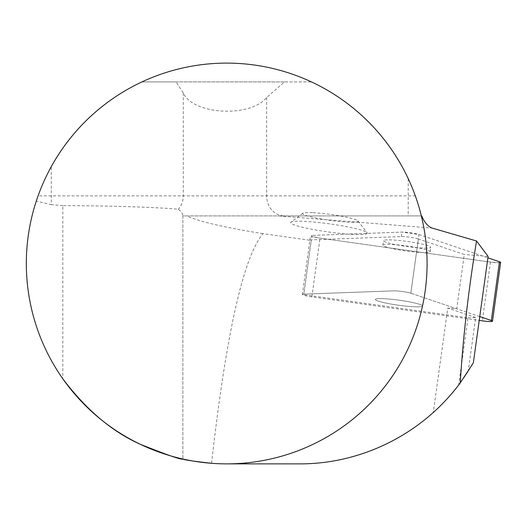 <?xml version="1.0" encoding="UTF-8"?>
<svg xmlns="http://www.w3.org/2000/svg" width="527" height="527" viewBox="0 0 527 527"><rect width="100%" height="100%" fill="white"/><g stroke="black" fill="none" stroke-linecap="round" stroke-linejoin="round"><path stroke-width="0.4" stroke-dasharray="2.63 1.98" d="M419.077 306.839A23.86 2.53 7.9 0 1 392.351 304.277A23.86 2.53 7.9 0 1 375.369 299.461A23.86 2.53 7.9 0 1 399.347 300.238A23.86 2.53 7.9 0 1 422.628 306.016A23.86 2.53 7.9 0 1 419.077 306.839A23.86 2.53 -172.1 0 0 422.628 306.016A23.86 2.53 -172.1 0 0 399.347 300.238A23.86 2.53 -172.1 0 0 375.369 299.461A23.86 2.53 -172.1 0 0 392.351 304.277A23.86 2.53 -172.1 0 0 419.077 306.839M479.754 316.582L410.836 293.236A9.941 1.054 -172.1 0 0 393.794 290.845L303.815 294.145A9.941 1.054 -172.1 0 0 302.34 294.488A9.941 1.054 -172.1 0 0 311.865 296.872L479.227 320.396M418.985 234.495L487.903 257.835L418.985 234.495L401.936 232.097L311.964 235.404L401.936 232.097A9.941 1.054 7.9 0 1 418.985 234.495L410.836 293.236L456.731 308.782L447.766 308.071L433.286 412.463M500.65 262.439A9.941 1.054 7.9 0 1 490.485 262.09L320.014 238.132A9.941 1.054 7.9 0 1 310.482 235.747A9.941 1.054 7.9 0 1 311.964 235.404L303.815 294.145L393.794 290.845A9.941 1.054 7.9 0 1 410.836 293.236L418.366 238.962L464.261 254.508L456.731 308.782M427.226 248.092A23.86 2.53 7.9 0 1 400.5 245.529A23.86 2.53 7.9 0 1 383.518 240.72A23.86 2.53 7.9 0 1 407.496 241.491A23.86 2.53 7.9 0 1 430.776 247.275A23.86 2.53 7.9 0 1 427.226 248.092M458.681 384.987C421.541 434.11 360.923 464.122 299.336 463.872L226.702 463.872L211.558 463.299C226.07 334.335 243.197 257.782 262.947 233.645L309.863 240.24L302.34 294.514L468.002 317.801L458.681 384.987L468.187 371.383L460.249 382.905M468.002 317.801L475.657 317.517L468.187 371.383M488.101 256.399L464.261 254.508M433.28 412.529C449.274 398.102 462.627 381.548 473.338 362.866M475.657 317.517L447.766 308.071M51.29 166.637C72.199 127.356 109.688 96.388 141.994 81.909L176.018 81.909L183.284 92.91C192.717 114.754 250.213 117.929 266.649 97.521L284.468 81.909L311.411 81.909C348.373 98.496 388.28 134.181 408.208 178.62A200.372 200.372 0 0 1 415.322 195.873L38.082 195.873A200.372 200.372 0 0 1 51.29 166.637L51.29 204.621L36.284 201.11L38.082 195.873M262.947 233.645C224.647 227.539 199.213 221.623 186.644 215.912L182.869 215.912C182.876 213.883 181.367 211.676 178.337 209.298C165.03 207.71 116.678 205.78 62.832 205.616L62.832 378.814C26.772 328.018 16.647 260.226 36.284 201.11M226.702 463.872A200.372 200.372 0 0 0 421.343 215.912L408.208 215.912L408.208 178.62M419.466 208.804L415.322 195.873M311.411 81.909A200.372 200.372 0 0 0 141.994 81.909L311.411 81.909M182.869 215.912L182.869 459.024L182.869 215.912L408.208 215.912M309.863 240.24A9.941 1.054 7.9 0 1 309.863 240.213A9.941 1.054 7.9 0 1 311.345 239.871L401.317 236.57A9.941 1.054 7.9 0 1 418.366 238.962M186.644 215.912L278.401 215.912L432.252 228.112M290.634 222.592A38.642 4.091 7.9 0 1 290.911 222.19A38.642 4.091 7.9 0 1 304.224 221.36A38.642 4.091 7.9 0 1 343.426 226.063A38.642 4.091 7.9 0 1 367.036 232.743A38.642 4.091 7.9 0 1 330.396 232.229A38.642 4.091 7.9 0 1 290.634 222.592M284.468 81.909L176.018 81.909M421.719 215.912L278.401 215.912M62.832 205.616L51.29 204.621M312.485 212.664A27.99 2.964 -172.1 0 0 302.847 213.27A27.99 2.964 -172.1 0 0 329.961 220.345A27.99 2.964 -172.1 0 0 357.978 220.918A27.99 2.964 -172.1 0 0 340.883 216.077A27.99 2.964 -172.1 0 0 312.485 212.664M302.34 294.514A9.941 1.054 7.9 0 1 302.34 294.488A9.941 1.054 7.9 0 1 303.815 294.145L311.345 239.871M382.898 245.187A23.86 2.53 7.9 0 1 406.87 245.964A23.86 2.53 7.9 0 1 430.157 251.741A23.86 2.53 7.9 0 1 406.179 250.971A23.86 2.53 7.9 0 1 382.898 245.187L383.518 240.72M499.346 262.769L490.485 262.09L320.014 238.132L311.648 236.419L311.964 235.404M311.865 296.872L320.014 238.132M490.485 262.09L482.343 320.838M401.317 236.57L401.936 232.097M266.649 97.521L266.649 195.873A20.039 17.76 -90 0 0 284.415 215.912M183.284 92.91L183.284 195.873A20.039 19.196 -90 0 1 178.337 209.298M309.863 240.213L310.482 235.747M430.157 251.741L430.776 247.275M302.847 213.27L290.911 222.19M357.978 220.918L367.036 232.743"/><path stroke-width="0.79" d="M479.227 320.396L482.343 320.838A9.941 1.054 -172.1 0 0 492.501 321.18A9.941 1.054 -172.1 0 0 491.335 320.508L479.754 316.582M499.346 262.769L499.484 261.761L487.903 257.835L499.484 261.761A9.941 1.054 7.9 0 1 500.65 262.439L492.501 321.18M433.286 412.463L433.28 412.529C443.253 403.55 452.245 393.676 460.249 382.905C421.244 435.533 359.572 464.215 299.336 463.872L226.702 463.872M488.101 256.399L473.338 362.866L460.249 382.905C462.976 337.866 468.404 290.561 476.533 240.991L488.101 256.399M427.074 263.5A200.372 200.372 0 0 0 36.284 201.11A200.372 200.372 0 0 0 195.115 461.369A200.372 200.372 0 0 0 427.074 263.5M211.558 463.299C192.987 461.191 183.422 459.768 182.869 459.024C181.769 460.071 167.606 455.17 140.38 444.327C112.02 431.626 86.171 409.789 62.832 378.814M476.533 240.991L432.252 228.112C428.023 226.61 424.512 222.546 421.719 215.912L421.343 215.912L419.466 208.804M491.335 320.508L499.484 261.761"/></g></svg>
